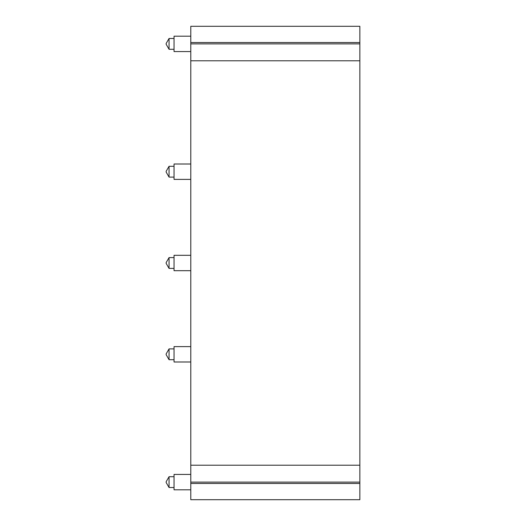 <?xml version="1.0" encoding="UTF-8"?>
<svg xmlns="http://www.w3.org/2000/svg" width="526" height="526" viewBox="0 0 526 526"><rect width="100%" height="100%" fill="white"/><g stroke="black" fill="none" stroke-linecap="round" stroke-linejoin="round"><path stroke-width="0.79" d="M190.787 483.466L190.787 499.7L359.856 499.7L359.856 482.118L190.787 482.118L190.787 483.466L359.856 483.466M190.787 26.3L359.856 26.3L190.787 26.3L190.787 482.118M359.856 26.3L359.856 42.534L190.787 42.534M190.787 43.882L359.856 43.882L359.856 42.534M359.856 43.882L359.856 482.118M166.144 481.757L169.056 476.714L169.056 487.523L174.047 487.523M166.144 481.796L166.144 482.434M190.787 474.426L174.047 474.426L174.047 489.811L190.787 489.811M166.144 353.939L169.056 348.896L169.056 359.705L174.047 359.705M166.144 353.978L166.144 354.616M190.787 346.608L174.047 346.608L174.047 361.993L190.787 361.993M166.144 43.52L169.056 38.477L169.056 49.286L174.047 49.286M166.144 43.566L166.144 44.204M190.787 36.189L174.047 36.189L174.047 51.574L190.787 51.574M166.144 171.338L169.056 166.295L169.056 177.104L174.047 177.104M166.144 171.384L166.144 172.022M190.787 164.007L174.047 164.007L174.047 179.392L190.787 179.392M166.144 262.638L169.056 257.595L169.056 268.405L174.047 268.405M166.144 262.684L166.144 263.316M190.787 255.307L174.047 255.307L174.047 270.693L190.787 270.693M190.787 465.208L359.856 465.208M190.787 60.792L359.856 60.792M166.144 482.48L169.056 487.523M169.056 476.714L174.047 476.714M166.144 354.662L169.056 359.705M169.056 348.896L174.047 348.896M166.144 44.243L169.056 49.286M169.056 38.477L174.047 38.477M166.144 172.061L169.056 177.104M169.056 166.295L174.047 166.295M166.144 263.362L169.056 268.405M169.056 257.595L174.047 257.595"/></g></svg>
